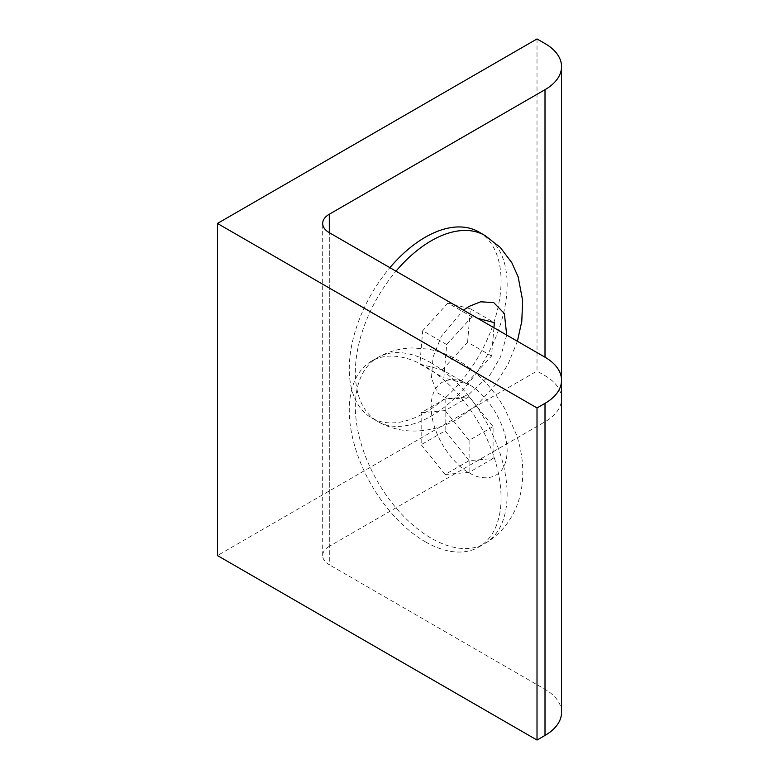 <?xml version="1.0" encoding="UTF-8"?>
<svg xmlns="http://www.w3.org/2000/svg" width="779" height="779" viewBox="0 0 779 779"><rect width="100%" height="100%" fill="white"/><g stroke="black" fill="none" stroke-linecap="round" stroke-linejoin="round"><path stroke-width="0.58" stroke-dasharray="3.9 2.92" d="M478.832 231.967A107.336 61.969 -60 0 1 495.288 317.978A107.336 61.969 -60 0 1 425.168 412.568A107.336 61.969 -60 0 1 371.505 417.875A107.336 61.969 -60 0 1 389.909 267.674M425.168 541.717A107.336 61.969 -120 0 0 478.832 547.033A107.336 61.969 -120 0 0 495.288 461.022A107.336 61.969 -120 0 0 425.168 366.432A107.336 61.969 -120 0 0 371.505 361.125A107.336 61.969 -120 0 0 355.049 447.127A107.336 61.969 -120 0 0 425.168 541.717M537.013 38.95L537.013 371.057L217.448 555.554M329.293 546.322A22.601 13.048 0 0 0 322.681 555.554A22.601 13.048 0 0 0 329.293 564.775L329.293 232.678L329.293 546.322L545.008 421.79A56.487 32.611 0 0 0 561.552 398.731A56.487 32.611 0 0 0 545.008 375.663L537.013 371.057M561.552 712.376A56.487 32.611 0 0 0 545.008 689.318L329.293 564.775M493.925 327.725L491.549 356.042L466.3 383.706L443.864 377.961L446.669 344.552L471.918 316.878L477.731 318.368M445.14 430.845L469.104 460.662L493.078 458.519L493.078 426.561L469.104 396.745L445.14 398.887L445.14 430.845L421.176 444.682L421.176 412.724L445.14 398.887M446.669 344.552L422.695 330.715L419.891 364.124L443.864 377.961M419.891 364.124L442.336 369.869L466.3 383.706M442.336 369.869L467.585 342.205L491.549 356.042M467.585 342.205L470.389 308.796L494.353 322.633M470.389 308.796L447.944 303.041L471.918 316.878M447.944 303.041L422.695 330.715M493.078 458.519L469.104 472.356L445.14 474.499L469.104 460.662M445.14 474.499L421.176 444.682M421.176 412.724L445.14 410.591L469.104 396.745M445.14 410.591L469.104 440.398L493.078 426.561M469.104 440.398L469.104 472.356M484.908 235.472A107.336 61.969 -60 0 1 501.355 321.484A107.336 61.969 -60 0 1 431.235 416.074A107.336 61.969 -60 0 1 377.572 421.381A107.336 61.969 -60 0 1 395.985 271.18M506.71 335.106L500.624 356.675L490.098 374.796L469.104 394.203L459.269 398.39L447.993 399.004L437.438 392.889L431.449 378.117L433.046 357.152L441.381 336.255L463.456 310.13M431.235 362.926A107.336 61.969 -120 0 0 377.572 357.619A107.336 61.969 -120 0 0 361.115 443.621A107.336 61.969 -120 0 0 431.235 538.211A107.336 61.969 -120 0 0 484.908 543.528A107.336 61.969 -120 0 0 501.355 457.516A107.336 61.969 -120 0 0 431.235 362.926M469.104 384.797C457.984 376.608 431.595 374.553 431.079 406.755C431.595 439.551 457.984 467.965 469.104 472.619C480.234 480.809 506.613 482.863 507.139 450.661C506.613 417.865 480.234 389.451 469.104 384.797M545.008 43.566L545.008 375.663M545.008 689.318L545.008 421.79M517.392 341.27L507.879 364.562L494.373 385.994L477.556 404.389L458.013 418.722C443.787 427.087 428.538 431.196 412.266 431.05C399.9 430.729 388.332 427.505 377.572 421.381L371.505 417.875M371.505 361.125L377.572 357.619C388.332 351.495 399.9 348.271 412.266 347.95L427.311 349.011C438.158 350.91 448.392 354.659 458.013 360.278C477.313 371.807 492.932 388.02 504.87 408.897L516.273 434.273C522.534 452.58 524.267 470.769 521.482 488.813C519.836 498.745 516.526 508.054 511.55 516.75C505.016 528.006 496.135 536.935 484.908 543.528L478.832 547.033M561.552 398.731L561.552 380.269M322.681 555.554L322.681 223.446"/><path stroke-width="1.17" d="M389.909 267.674A107.336 61.969 -60 0 1 425.168 237.283A107.336 61.969 -60 0 1 478.832 231.967L484.908 235.472L500.196 247.313L511.832 262.737L518.162 276.886L522.651 300.597L521.784 321.406L517.392 341.27M217.448 223.446L537.013 407.943L537.013 740.05L217.448 555.554L217.448 223.446L537.013 38.95L545.008 43.566A56.487 32.611 0 0 1 561.552 66.624A56.487 32.611 0 0 1 545.008 89.682L545.008 357.21L329.293 232.678A22.601 13.048 180 0 1 322.681 223.446A22.601 13.048 180 0 1 329.293 214.225L545.008 89.682M537.013 740.05L545.008 735.434A56.487 32.611 0 0 0 561.552 712.376L561.552 380.269A56.487 32.611 0 0 0 545.008 357.21M537.013 407.943L545.008 403.337A56.487 32.611 0 0 0 561.552 380.269L561.552 66.624M477.731 318.368L494.353 322.633L493.925 327.725M395.985 271.18A107.336 61.969 -60 0 1 431.235 240.789A107.336 61.969 -60 0 1 484.908 235.472M463.456 310.13L469.104 306.381L480.633 301.794L493.73 302.612L504.373 313.509L506.71 335.106M545.008 735.434L545.008 403.337M329.293 214.225L329.293 232.678"/></g></svg>
